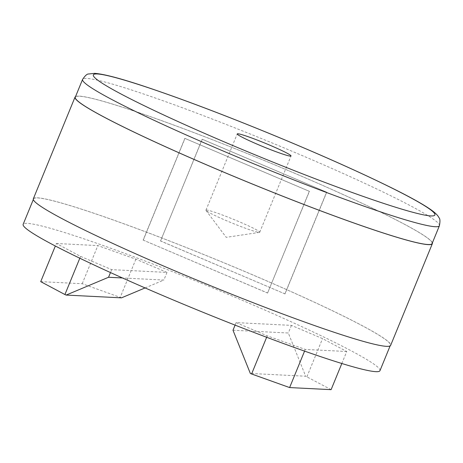 <?xml version="1.0" encoding="UTF-8"?>
<svg xmlns="http://www.w3.org/2000/svg" width="463" height="463" viewBox="0 0 463 463"><rect width="100%" height="100%" fill="white"/><g stroke="black" fill="none" stroke-linecap="round" stroke-linejoin="round"><path stroke-width="0.35" stroke-dasharray="2.31 1.74" d="M379.967 370.678A192.828 13.132 22.3 0 0 223.513 292.379A192.828 13.132 22.3 0 0 27.334 223.363A192.828 13.132 22.3 0 0 23.15 224.335M346.752 351.51L305.256 349.426L267.232 335.843L236.118 322.601L291.441 325.379L322.555 338.615L346.752 351.51L341.833 363.501M56.364 243.503L97.855 245.587L135.885 259.176L166.993 272.418L111.676 269.64L80.562 256.398L56.364 243.503L55.34 246.003M432.106 243.538A192.828 13.132 22.3 0 0 258.684 158.219A192.828 13.132 22.3 0 0 75.295 97.201M259.101 232.397A29.065 1.979 22.3 0 0 259.471 232.391A29.065 1.979 22.3 0 0 259.731 232.252A29.065 1.979 22.3 0 0 233.595 219.393A29.065 1.979 22.3 0 0 205.954 210.196A29.065 1.979 22.3 0 0 206.041 210.474A29.065 1.979 22.3 0 0 231.06 222.634A29.065 1.979 22.3 0 0 259.101 232.397M386.211 346.226A192.828 13.132 -157.7 0 1 190.033 277.21A192.828 13.132 -157.7 0 1 33.579 198.911A192.828 13.132 -157.7 0 1 216.968 259.928A192.828 13.132 -157.7 0 1 390.396 345.248A192.828 13.132 -157.7 0 1 386.211 346.226M33.324 198.806A193.106 13.155 -157.7 0 1 216.979 259.911A193.106 13.155 -157.7 0 1 390.65 345.357M75.562 96.547A193.106 13.155 -157.7 0 1 258.69 158.201A193.106 13.155 -157.7 0 1 432.373 242.89M236.118 322.601L235.088 325.124M267.232 335.843L266.647 337.272M232.993 330.229L288.31 333.007L305.667 376.228L250.344 373.45M331.109 389.655L305.667 376.228M306.911 376.76L322.555 338.615M304.567 351.116L305.256 349.426M79.815 258.221L80.562 256.398M111.676 269.64L110.478 272.557M145.087 287.934L163.867 280.046L122.463 277.968M121.485 297.848L82.211 283.726L40.721 281.643M291.441 325.379L288.31 333.007M166.993 272.418L163.867 280.046M135.885 259.176L120.241 297.315M82.211 283.726L97.855 245.587M184.853 138.368L143.136 240.077L267.579 293.038L309.296 191.329L184.853 138.368L309.434 191.335L267.579 293.038M143.136 240.077L267.718 293.044M143.275 240.083L184.986 138.373M326.722 192.203L285.005 293.912L160.563 240.951L202.279 139.241L326.722 192.203L202.14 139.236L160.563 240.951M285.005 293.912L160.424 240.945M284.872 293.907L326.583 192.197M439.41 225.741A192.828 13.132 22.3 0 0 282.957 147.442A192.828 13.132 22.3 0 0 86.778 78.421A192.828 13.132 22.3 0 0 82.593 79.399M259.731 232.252L291.019 155.967M205.954 210.196L237.241 133.917M206.041 210.474L226.233 237.345L259.471 232.391M33.579 198.911L33.313 199.559M390.396 345.248L390.13 345.902"/><path stroke-width="0.69" d="M33.313 199.559L23.15 224.335A192.828 13.132 22.3 0 0 179.603 302.634A192.828 13.132 22.3 0 0 375.782 371.656A192.828 13.132 22.3 0 0 379.967 370.678L390.13 345.902M290.388 156.118A29.065 1.979 -157.7 0 1 260.819 145.718A29.065 1.979 -157.7 0 1 237.241 133.917A29.065 1.979 -157.7 0 1 264.882 143.113A29.065 1.979 -157.7 0 1 291.019 155.967A29.065 1.979 -157.7 0 1 290.388 156.118M82.593 79.399L75.295 97.201A192.828 13.132 22.3 0 0 231.749 175.494A192.828 13.132 22.3 0 0 427.928 244.516A192.828 13.132 22.3 0 0 432.106 243.538L439.41 225.741C440.238 221.291 440.093 218.623 438.976 217.732C438.131 215.816 436.007 213.553 432.598 210.943C425.132 205.381 411.462 197.684 391.6 187.851C358.032 171.293 316.715 152.935 267.66 132.783C220.863 113.666 180.229 98.347 145.77 86.824C120.924 78.502 103.886 74.011 94.655 73.345L88.52 73.999C87.102 73.854 85.128 75.654 82.593 79.399A192.828 13.132 22.3 0 0 239.047 157.698A192.828 13.132 22.3 0 0 435.226 226.72A192.828 13.132 22.3 0 0 439.41 225.741M432.373 242.89A193.106 13.155 -157.7 0 1 432.361 243.642L390.65 345.357A193.106 13.155 -157.7 0 1 386.46 346.336A193.106 13.155 -157.7 0 1 189.998 277.215A193.106 13.155 -157.7 0 1 33.324 198.806L75.041 97.097A193.106 13.155 -157.7 0 1 75.562 96.547M432.361 243.642A193.106 13.155 -157.7 0 1 428.177 244.62A193.106 13.155 -157.7 0 1 231.714 175.506A193.106 13.155 -157.7 0 1 75.041 97.097M235.088 325.124L232.993 330.229L250.344 373.45L251.588 373.982L289.618 387.572L331.109 389.655L341.833 363.501M266.647 337.272L251.588 373.982M289.618 387.572L304.567 351.116M55.34 246.003L40.721 281.643L64.918 294.537L79.815 258.221M64.918 294.537L66.163 295.07L121.485 297.848L145.087 287.934M110.478 272.557L108.545 277.268L66.163 295.07M122.463 277.968L108.545 277.268M97.369 73.97A184.563 12.57 -157.7 0 1 379.608 182.04A184.563 12.57 -157.7 0 1 315.407 178.816A184.563 12.57 -157.7 0 1 97.369 73.97"/></g></svg>
